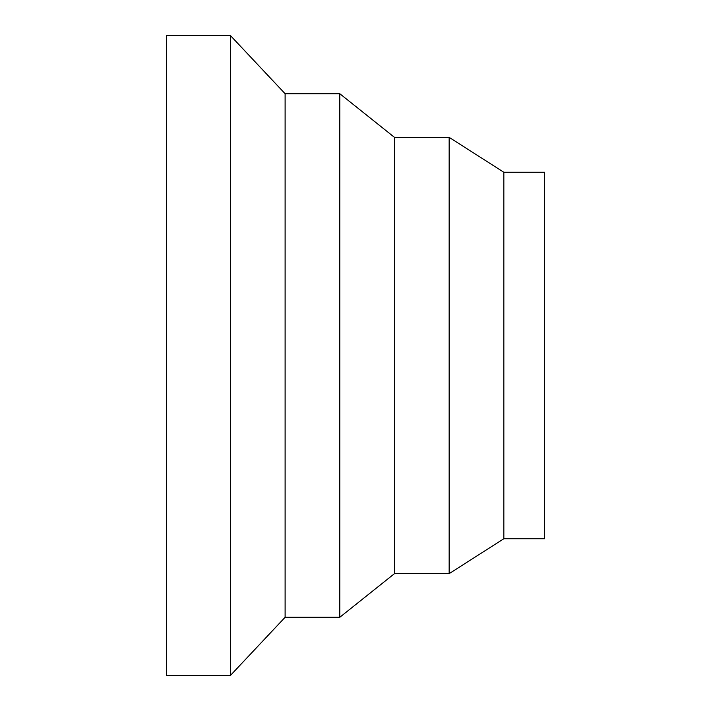 <?xml version="1.0" encoding="UTF-8"?>
<svg xmlns="http://www.w3.org/2000/svg" width="711" height="711" viewBox="0 0 711 711"><rect width="100%" height="100%" fill="white"/><g stroke="black" fill="none" stroke-linecap="round" stroke-linejoin="round"><path stroke-width="1.07" d="M166.436 35.55L166.436 675.45L230.426 675.45L230.426 35.55L166.436 35.55M503.841 538.742L503.841 172.258L544.564 172.258L544.564 538.742L503.841 538.742L449.156 573.644L394.472 573.644L339.796 617.281L285.111 617.281L230.426 675.45M503.841 172.258L449.156 137.356L449.156 573.644M449.156 137.356L394.472 137.356L394.472 573.644M394.472 137.356L339.796 93.719L339.796 617.281M339.796 93.719L285.111 93.719L285.111 617.281M285.111 93.719L230.426 35.55"/></g></svg>
